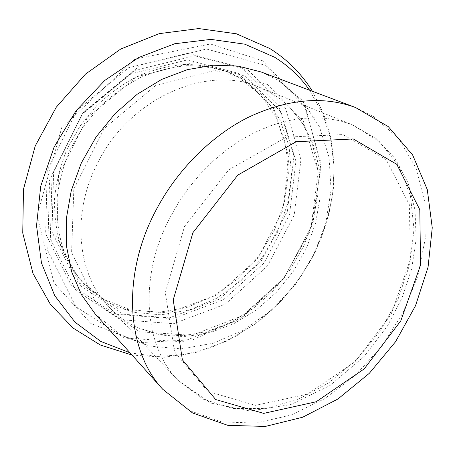 <?xml version="1.0" encoding="UTF-8"?>
<svg xmlns="http://www.w3.org/2000/svg" width="455" height="455" viewBox="0 0 455 455"><rect width="100%" height="100%" fill="white"/><g stroke="black" fill="none" stroke-linecap="round" stroke-linejoin="round"><path stroke-width="0.34" stroke-dasharray="2.27 1.71" d="M271.351 93.121L280.672 99.332L289.13 106.561L304.27 125.404L314.57 147.579L319.848 171.996L320.11 197.595L315.525 223.359L306.397 248.339L293.134 271.652L276.225 292.474L256.256 310.037L233.91 323.659L209.965 332.702L185.293 336.649L160.894 335.096L137.837 327.822C127.053 322.851 117.447 315.935 109.018 307.062C77.896 275.32 70.832 215.38 97.08 164.141C128.85 97.893 207.844 63.984 259.327 87.241L271.351 93.121M260.994 71.93L277.698 79.972L302.052 100.174L319.347 126.57L329.05 157.197L331.075 190.105L325.7 223.468L313.461 255.619L295.085 285.018L271.487 310.27L243.738 330.074L213.128 343.275L181.141 348.86L149.519 346.062L120.222 334.465L95.362 314.172M238.562 73.42L274.018 109.007L289.022 157.788L282.834 210.449L257.621 258.525L217.53 294.715L168.441 312.943L118.095 308.774L75.968 280.667L51.984 231.857L53.627 171.632L82.201 114.142L131.029 73.824L187.602 59.855L238.562 73.42M238.687 77.401L260.584 94.885L276.486 117.822L285.803 144.536L288.368 173.344L284.335 202.623L274.126 230.873L258.36 256.705L237.834 278.847L213.531 296.148L186.601 307.597L158.397 312.346L130.448 309.781L104.479 299.629L82.281 282.055C73.084 271.214 65.759 258.77 60.299 244.716C56.067 229.929 54.168 214.322 54.6 197.897C56.431 181.278 60.64 164.903 67.226 148.774L80.086 125.978L96.665 105.725C109.302 93.736 123.032 83.874 137.854 76.139C153.005 69.774 168.236 65.884 183.553 64.456C198.63 64.445 212.883 66.76 226.323 71.395L238.687 77.401M241.855 78.675L263.809 96.227L279.728 119.261L289.039 146.095L291.57 175.027L287.48 204.443L277.197 232.829L261.341 258.793L240.723 281.053L216.318 298.469L189.28 310.009L160.968 314.82L132.923 312.295L106.857 302.137L84.584 284.517C75.359 273.643 68.005 261.147 62.534 247.037C58.303 232.175 56.409 216.489 56.858 199.978C58.712 183.274 62.955 166.809 69.592 150.582L82.531 127.65L99.207 107.272C111.919 95.203 125.722 85.273 140.618 77.481C155.838 71.077 171.143 67.147 186.527 65.702C201.662 65.679 215.971 67.994 229.451 72.646L241.855 78.675M245.376 76.104L280.991 112.01L295.938 161.252L289.539 214.436L264.014 263.018L223.542 299.669L174.037 318.233L123.299 314.206L80.853 285.967L56.739 236.714L58.513 175.818L87.502 117.589L136.904 76.696L194.029 62.471L245.376 76.104M169.579 218.355L178.474 202.731L188.74 187.904L200.228 174.083L212.758 161.474L226.152 150.241L240.206 140.532L254.72 132.456L269.479 126.098L284.278 121.508L298.929 118.709L313.239 117.697L327.031 118.425L340.164 120.842L352.483 124.869L379.294 141.533L398.859 165.944L410.478 195.98L414.004 229.479L409.71 264.406L398.165 298.872L380.147 331.149L356.606 359.649L328.681 382.917L297.695 399.587L265.197 408.459L232.994 408.527L203.146 399.154L177.888 380.215C144.428 346.329 138.235 278.312 169.579 218.355M184.531 226.465L228.7 169.869L286.377 137.131L342.962 134.566L386.25 159.762L409.352 204.676L410.41 259.424L391.027 314.581L354.928 361.89L307.392 394.161L255.374 405.36L207.707 391.374L174.566 351.886L165.307 292.684L184.531 226.465M355.435 107.471L373.259 116.218L398.671 138.53L415.978 167.895L424.794 202.065L425.237 238.875L417.764 276.327L403.045 312.619L381.938 346.113L355.429 375.284L324.665 398.711L290.984 415.062L255.966 423.116L221.466 421.865L189.61 410.632L162.742 389.275M309.627 90.232L322.805 114.017L330.978 140.271L334.146 168.026L332.44 196.367L326.081 224.457L315.378 251.518L300.687 276.816L282.441 299.686L261.113 319.478L237.243 335.597L211.45 347.472L184.44 354.587L157.009 356.498L130.062 352.847M248.345 70.32L285.478 108.108L300.943 159.677L294.158 215.204L267.494 265.891L225.293 304.179L173.611 323.698L120.484 319.683L75.86 290.307L50.34 238.733L52.046 174.737L82.497 113.466L134.504 70.525L194.552 55.777L248.345 70.32M264.992 65.241L304.822 106.737L320.951 162.935L313.114 223.206L284.039 278.215L238.352 319.996L182.41 341.733L124.676 338.093L75.871 306.687L47.747 250.546L49.561 180.163L83.214 112.459L140.629 65.065L206.524 49.003L264.992 65.241M241.486 67.704L278.46 105.156L293.981 156.241L287.418 211.228L261.09 261.38L219.282 299.191L168.031 318.358L115.325 314.195L71.031 284.949L45.654 233.836L47.218 170.545L77.242 110.059L128.64 67.721L188.103 53.235L241.486 67.704M267.273 84.368L303.428 121.36L318.199 172.178L311.089 227.113L284.489 277.442L242.72 315.628L191.817 335.335L139.708 331.786L96.181 303.104L71.6 252.371L73.829 189.161L104.218 128.418L155.582 85.58L214.606 70.485L267.273 84.368M259.327 87.241L352.483 124.869L376.365 138.769L395.076 158.522L408.033 182.756L415.023 210.079L416.137 239.194L411.656 268.916L401.964 298.133L387.552 325.831L364.193 356.39L329.898 385.59L290.836 404.552L249.949 410.967L210.83 403.062L177.888 380.215L109.018 307.062M229.451 72.646L226.323 71.395M84.584 284.517L82.281 282.055M262.472 60.731L210.432 43.998L135.01 59.036L61.789 127.537L37.043 215.642L54.02 282.976L90.875 323.528L140.049 342.621L192.977 339.692L242.469 317.3L283.021 279.472L310.748 229.968L321.213 166.354L305.168 105.85L262.472 60.731M312.42 91.284L323.67 113.756L330.876 137.893L334.078 163.026L333.39 188.535L328.971 213.873L321.037 238.517L309.832 261.972L295.608 283.801L278.659 303.553L254.783 324.227L226.59 341.153L196.031 352.409L164.118 357.255L132.052 355.071M289.13 106.561L303.24 124.408L312.875 145.771L317.761 169.681L317.778 195.087L313.006 220.897L303.69 246.081L290.227 269.661L273.137 290.768L253.048 308.587L230.731 322.396L207.048 331.598L182.99 335.722L159.591 334.493L137.837 327.822"/><path stroke-width="0.68" d="M95.362 314.172L81.542 294.84L71.725 271.999L66.51 246.394L66.282 218.946L71.242 190.753L81.303 163.009L96.113 136.938L115.035 113.682L137.239 94.236L161.707 79.386L187.369 69.638L213.122 65.207L237.965 66.066L260.994 71.93L355.435 107.471C323.135 95.669 287.361 98.98 248.106 117.401C210.557 136.324 176.005 171.143 155.001 212.115C120.939 277.595 127.263 351.544 162.742 389.275L95.362 314.172M130.062 352.847L100.686 341.369L75.001 322.14L54.719 295.648L41.462 262.95L36.536 225.72L40.728 186.186L54.122 146.982L75.991 110.861L104.838 80.376L138.565 57.569L174.748 43.737L210.932 39.375L244.887 44.198L274.792 57.336C288.737 66.049 300.346 77.014 309.627 90.232M192.914 232.681L237.783 175.124L296.182 141.727L353.285 138.951L396.783 164.335L419.8 209.71L420.562 265.072L400.77 320.911L364.199 368.891L316.185 401.759L263.718 413.385L215.681 399.536L182.364 359.78L173.224 299.873L192.914 232.681M132.052 355.071L100.31 344.998L73.209 328.14L50.516 304.56L33.01 273.518L22.75 233.034L23.484 189.229L35.211 145.998L56.278 107.204L85.455 74.137L120.643 49.083L159.307 33.636L198.767 28.563L236.384 33.801L269.821 48.514C287.503 59.656 301.699 73.915 312.42 91.284M162.742 389.275L192.545 412.964L227.773 425.34L265.35 426.437L302.717 417.212L337.9 399.012L369.306 373.322L395.577 341.699L415.512 305.743L428.058 267.159L432.25 227.773L427.29 189.599L412.634 154.979L388.32 126.649L355.435 107.471"/></g></svg>
